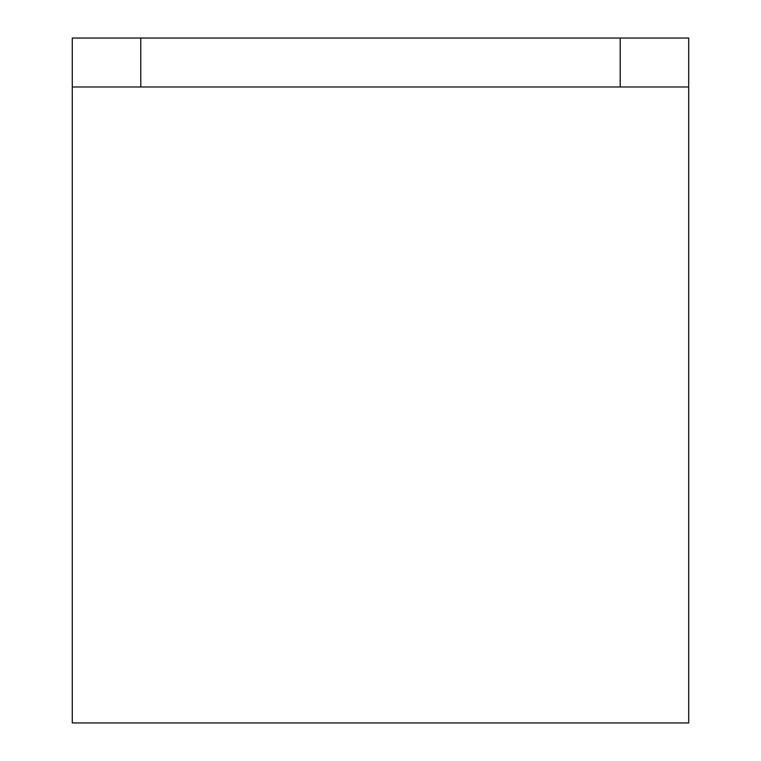 <?xml version="1.0" encoding="UTF-8"?>
<svg xmlns="http://www.w3.org/2000/svg" width="761" height="761" viewBox="0 0 761 761"><rect width="100%" height="100%" fill="white"/><g stroke="black" fill="none" stroke-linecap="round" stroke-linejoin="round"><path stroke-width="1.14" d="M72.295 86.973L140.785 86.973L140.785 38.05L72.295 38.05L72.295 722.95L688.705 722.95L688.705 86.973L620.215 86.973L620.215 38.05L140.785 38.05M620.215 38.05L688.705 38.05L688.705 86.973M620.215 86.973L140.785 86.973"/></g></svg>
